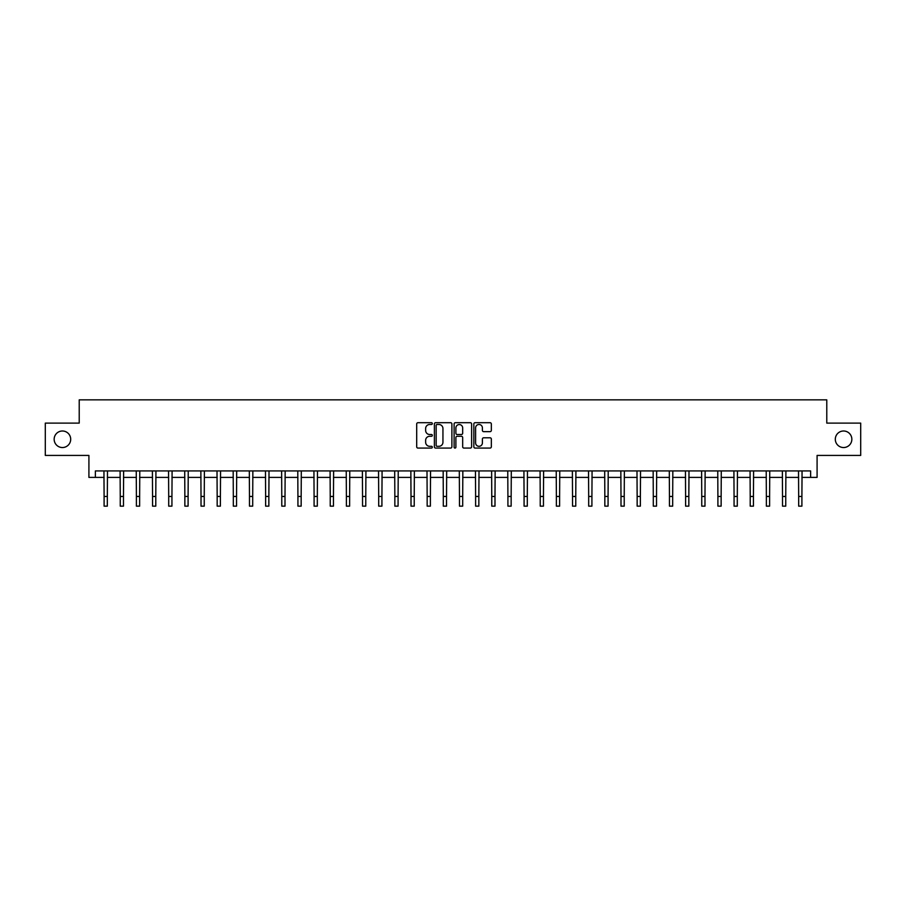 <?xml version="1.0" encoding="UTF-8"?>
<svg xmlns="http://www.w3.org/2000/svg" width="906" height="906" viewBox="0 0 906 906"><rect width="100%" height="100%" fill="white"/><g stroke="black" fill="none" stroke-linecap="round" stroke-linejoin="round"><path stroke-width="1.36" d="M432.321 423.6A0.883 0.883 0 0 0 431.437 422.706L417.96 422.706A1.268 1.268 0 0 0 416.692 423.974L416.692 446.805A1.268 1.268 0 0 0 417.96 448.074L431.437 448.074A0.883 0.883 0 0 0 432.321 447.19A0.883 0.883 0 0 0 431.437 446.307L429.693 446.307A4.054 4.054 0 0 1 425.639 442.241L425.639 440.339A4.054 4.054 0 0 1 429.693 436.284L431.437 436.284A0.883 0.883 0 0 0 432.321 435.39A0.883 0.883 0 0 0 431.437 434.506L429.693 434.506A4.054 4.054 0 0 1 425.639 430.452L425.639 428.549A4.054 4.054 0 0 1 429.693 424.484L431.437 424.484A0.883 0.883 0 0 0 432.321 423.6M835.309 439.274A8.267 8.267 0 0 0 843.577 447.541A8.267 8.267 0 0 0 851.844 439.274A8.267 8.267 0 0 0 843.577 430.996A8.267 8.267 0 0 0 835.309 439.274M54.156 439.274A8.267 8.267 0 0 0 62.423 447.541A8.267 8.267 0 0 0 70.691 439.274A8.267 8.267 0 0 0 62.423 430.996A8.267 8.267 0 0 0 54.156 439.274M490.067 431.652A1.268 1.268 0 0 0 491.335 430.384L491.335 423.974A1.268 1.268 0 0 0 490.067 422.706L475.106 422.706A1.268 1.268 0 0 0 473.838 423.974L473.838 446.805A1.268 1.268 0 0 0 475.106 448.074L490.067 448.074A1.268 1.268 0 0 0 491.335 446.805L491.335 439.07A1.268 1.268 0 0 0 490.067 437.802L483.668 437.802A1.268 1.268 0 0 0 482.4 439.07L482.4 442.909A3.397 3.397 0 0 1 479.002 446.307A3.397 3.397 0 0 1 475.605 442.909L475.605 427.881A3.397 3.397 0 0 1 479.002 424.484A3.397 3.397 0 0 1 482.4 427.881L482.4 430.384A1.268 1.268 0 0 0 483.668 431.652L490.067 431.652M95.379 477.394L95.379 470.927L810.621 470.927L810.621 477.394L817.087 477.394L817.087 455.424L860.7 455.424L860.7 423.113L826.782 423.113L826.782 399.852L79.218 399.852L79.218 423.113L45.3 423.113L45.3 455.424L88.913 455.424L88.913 477.394L104.099 477.394M451.89 423.974A1.268 1.268 0 0 0 450.622 422.706L435.65 422.706A1.268 1.268 0 0 0 434.382 423.974L434.382 446.805A1.268 1.268 0 0 0 435.65 448.074L450.622 448.074A1.268 1.268 0 0 0 451.89 446.805L451.89 423.974M455.378 422.706L470.35 422.706A1.268 1.268 0 0 1 471.618 423.974L471.618 446.805A1.268 1.268 0 0 1 470.35 448.074L463.94 448.074A1.268 1.268 0 0 1 462.672 446.805L462.672 437.553A1.268 1.268 0 0 0 461.403 436.284L457.156 436.284A1.268 1.268 0 0 0 455.888 437.553L455.888 447.19A0.883 0.883 0 0 1 454.993 448.074A0.883 0.883 0 0 1 454.11 447.19L454.11 423.974A1.268 1.268 0 0 1 455.378 422.706M107.327 477.394L120.249 477.394M123.476 477.394L136.398 477.394M139.637 477.394L152.559 477.394M155.787 477.394L168.709 477.394M171.936 477.394L184.858 477.394M188.097 477.394L201.019 477.394M204.246 477.394L217.168 477.394M220.396 477.394L233.318 477.394M236.545 477.394L249.478 477.394M252.706 477.394L265.628 477.394M268.856 477.394L281.777 477.394M285.005 477.394L297.927 477.394M301.166 477.394L314.088 477.394M317.315 477.394L330.237 477.394M333.465 477.394L346.386 477.394M349.625 477.394L362.547 477.394M365.775 477.394L378.697 477.394M381.924 477.394L394.846 477.394M398.085 477.394L411.007 477.394M414.235 477.394L427.156 477.394M430.384 477.394L443.306 477.394M446.533 477.394L459.467 477.394M462.694 477.394L475.616 477.394M478.844 477.394L491.765 477.394M494.993 477.394L507.915 477.394M511.154 477.394L524.076 477.394M527.303 477.394L540.225 477.394M543.453 477.394L556.375 477.394M559.614 477.394L572.535 477.394M575.763 477.394L588.685 477.394M591.912 477.394L604.834 477.394M608.073 477.394L620.995 477.394M624.223 477.394L637.145 477.394M640.372 477.394L653.294 477.394M656.522 477.394L669.455 477.394M672.682 477.394L685.604 477.394M688.832 477.394L701.754 477.394M704.981 477.394L717.903 477.394M721.142 477.394L734.064 477.394M737.291 477.394L750.213 477.394M753.441 477.394L766.363 477.394M769.602 477.394L782.524 477.394M785.751 477.394L798.673 477.394M801.901 477.394L810.621 477.394M437.054 424.484A0.883 0.883 0 0 0 436.16 425.378L436.16 445.412A0.883 0.883 0 0 0 437.054 446.307L438.889 446.307A4.054 4.054 0 0 0 442.943 442.241L442.943 428.549A4.054 4.054 0 0 0 438.889 424.484L437.054 424.484M462.672 427.938A3.397 3.397 0 0 0 459.274 424.552A3.397 3.397 0 0 0 455.888 427.938L455.888 433.238A1.268 1.268 0 0 0 457.156 434.506L461.403 434.506A1.268 1.268 0 0 0 462.672 433.238L462.672 427.938M103.941 470.927L104.099 496.454L107.327 496.454L107.486 470.927M104.099 496.454L104.099 506.148L107.327 506.148L107.327 496.454M120.102 470.927L120.249 496.454L123.476 496.454L123.635 470.927M120.249 496.454L120.249 506.148L123.476 506.148L123.476 496.454M136.251 470.927L136.398 496.454L139.637 496.454L139.784 470.927M136.398 496.454L136.398 506.148L139.637 506.148L139.637 496.454M152.401 470.927L152.559 496.454L155.787 496.454L155.934 470.927M152.559 496.454L152.559 506.148L155.787 506.148L155.787 496.454M168.55 470.927L168.709 496.454L171.936 496.454L172.095 470.927M168.709 496.454L168.709 506.148L171.936 506.148L171.936 496.454M184.711 470.927L184.858 496.454L188.097 496.454L188.244 470.927M184.858 496.454L184.858 506.148L188.097 506.148L188.097 496.454M200.86 470.927L201.019 496.454L204.246 496.454L204.394 470.927M201.019 496.454L201.019 506.148L204.246 506.148L204.246 496.454M217.01 470.927L217.168 496.454L220.396 496.454L220.554 470.927M217.168 496.454L217.168 506.148L220.396 506.148L220.396 496.454M233.17 470.927L233.318 496.454L236.545 496.454L236.704 470.927M233.318 496.454L233.318 506.148L236.545 506.148L236.545 496.454M249.32 470.927L249.478 496.454L252.706 496.454L252.853 470.927M249.478 496.454L249.478 506.148L252.706 506.148L252.706 496.454M265.469 470.927L265.628 496.454L268.856 496.454L269.014 470.927M265.628 496.454L265.628 506.148L268.856 506.148L268.856 496.454M281.63 470.927L281.777 496.454L285.005 496.454L285.164 470.927M281.777 496.454L281.777 506.148L285.005 506.148L285.005 496.454M297.78 470.927L297.927 496.454L301.166 496.454L301.313 470.927M297.927 496.454L297.927 506.148L301.166 506.148L301.166 496.454M313.929 470.927L314.088 496.454L317.315 496.454L317.474 470.927M314.088 496.454L314.088 506.148L317.315 506.148L317.315 496.454M330.09 470.927L330.237 496.454L333.465 496.454L333.623 470.927M330.237 496.454L330.237 506.148L333.465 506.148L333.465 496.454M346.239 470.927L346.386 496.454L349.625 496.454L349.773 470.927M346.386 496.454L346.386 506.148L349.625 506.148L349.625 496.454M362.389 470.927L362.547 496.454L365.775 496.454L365.922 470.927M362.547 496.454L362.547 506.148L365.775 506.148L365.775 496.454M378.538 470.927L378.697 496.454L381.924 496.454L382.083 470.927M378.697 496.454L378.697 506.148L381.924 506.148L381.924 496.454M394.699 470.927L394.846 496.454L398.085 496.454L398.232 470.927M394.846 496.454L394.846 506.148L398.085 506.148L398.085 496.454M410.848 470.927L411.007 496.454L414.235 496.454L414.382 470.927M411.007 496.454L411.007 506.148L414.235 506.148L414.235 496.454M426.998 470.927L427.156 496.454L430.384 496.454L430.543 470.927M427.156 496.454L427.156 506.148L430.384 506.148L430.384 496.454M443.159 470.927L443.306 496.454L446.533 496.454L446.692 470.927M443.306 496.454L443.306 506.148L446.533 506.148L446.533 496.454M459.308 470.927L459.467 496.454L462.694 496.454L462.841 470.927M459.467 496.454L459.467 506.148L462.694 506.148L462.694 496.454M475.457 470.927L475.616 496.454L478.844 496.454L479.002 470.927M475.616 496.454L475.616 506.148L478.844 506.148L478.844 496.454M491.618 470.927L491.765 496.454L494.993 496.454L495.152 470.927M491.765 496.454L491.765 506.148L494.993 506.148L494.993 496.454M507.768 470.927L507.915 496.454L511.154 496.454L511.301 470.927M507.915 496.454L507.915 506.148L511.154 506.148L511.154 496.454M523.917 470.927L524.076 496.454L527.303 496.454L527.462 470.927M524.076 496.454L524.076 506.148L527.303 506.148L527.303 496.454M540.078 470.927L540.225 496.454L543.453 496.454L543.611 470.927M540.225 496.454L540.225 506.148L543.453 506.148L543.453 496.454M556.227 470.927L556.375 496.454L559.614 496.454L559.761 470.927M556.375 496.454L556.375 506.148L559.614 506.148L559.614 496.454M572.377 470.927L572.535 496.454L575.763 496.454L575.91 470.927M572.535 496.454L572.535 506.148L575.763 506.148L575.763 496.454M588.526 470.927L588.685 496.454L591.912 496.454L592.071 470.927M588.685 496.454L588.685 506.148L591.912 506.148L591.912 496.454M604.687 470.927L604.834 496.454L608.073 496.454L608.22 470.927M604.834 496.454L604.834 506.148L608.073 506.148L608.073 496.454M620.837 470.927L620.995 496.454L624.223 496.454L624.37 470.927M620.995 496.454L620.995 506.148L624.223 506.148L624.223 496.454M636.986 470.927L637.145 496.454L640.372 496.454L640.531 470.927M637.145 496.454L637.145 506.148L640.372 506.148L640.372 496.454M653.147 470.927L653.294 496.454L656.522 496.454L656.68 470.927M653.294 496.454L653.294 506.148L656.522 506.148L656.522 496.454M669.296 470.927L669.455 496.454L672.682 496.454L672.83 470.927M669.455 496.454L669.455 506.148L672.682 506.148L672.682 496.454M685.446 470.927L685.604 496.454L688.832 496.454L688.99 470.927M685.604 496.454L685.604 506.148L688.832 506.148L688.832 496.454M701.606 470.927L701.754 496.454L704.981 496.454L705.14 470.927M701.754 496.454L701.754 506.148L704.981 506.148L704.981 496.454M717.756 470.927L717.903 496.454L721.142 496.454L721.289 470.927M717.903 496.454L717.903 506.148L721.142 506.148L721.142 496.454M733.905 470.927L734.064 496.454L737.291 496.454L737.45 470.927M734.064 496.454L734.064 506.148L737.291 506.148L737.291 496.454M750.066 470.927L750.213 496.454L753.441 496.454L753.599 470.927M750.213 496.454L750.213 506.148L753.441 506.148L753.441 496.454M766.216 470.927L766.363 496.454L769.602 496.454L769.749 470.927M766.363 496.454L766.363 506.148L769.602 506.148L769.602 496.454M782.365 470.927L782.524 496.454L785.751 496.454L785.898 470.927M782.524 496.454L782.524 506.148L785.751 506.148L785.751 496.454M798.514 470.927L798.673 496.454L801.901 496.454L802.059 470.927M798.673 496.454L798.673 506.148L801.901 506.148L801.901 496.454"/></g></svg>
